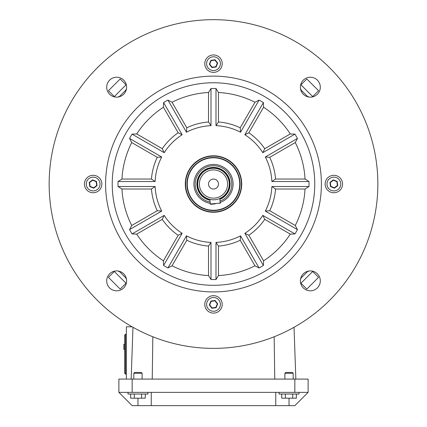 <?xml version="1.0" encoding="UTF-8"?>
<svg xmlns="http://www.w3.org/2000/svg" width="427" height="427" viewBox="0 0 427 427"><rect width="100%" height="100%" fill="white"/><g stroke="black" fill="none" stroke-linecap="round" stroke-linejoin="round"><path stroke-width="0.64" d="M312.922 271.252L300.725 283.448M126.275 283.448L114.078 271.252M114.078 96.806L126.275 84.605M300.725 84.605L312.922 96.806M312.692 96.571L318.563 90.705L306.821 78.968L300.955 84.834M300.693 89.643L307.883 96.833M307.995 96.571L308.934 97.041M300.955 89.531L300.485 88.592M126.045 84.834L120.179 78.968L108.437 90.705L114.308 96.571M114.308 271.481L108.437 277.347L120.179 289.09L126.045 283.218M300.955 283.218L306.821 289.09L318.563 277.347L312.692 271.481M119.117 96.833L126.307 89.643M126.045 89.531L126.515 88.592M119.005 96.571L118.065 97.041M126.307 278.409L119.117 271.22M119.005 271.481L118.065 271.012M126.045 278.521L126.515 279.461M307.883 271.22L300.693 278.409M300.955 278.521L300.485 279.461M307.995 271.481L308.934 271.012M206.668 305.289A6.891 6.891 0 0 0 214.407 311.214A6.891 6.891 0 0 0 220.332 303.48A6.891 6.891 0 0 0 212.593 297.555A6.891 6.891 0 0 0 206.668 305.289M215.838 307.424L217.3 303.88L214.962 300.843L211.162 301.345L209.7 304.889L212.038 307.926L215.838 307.424L216.073 307.728L211.888 308.283L209.321 304.937L210.927 301.04L211.162 301.345M209.7 304.889L209.321 304.937M212.038 307.926L211.888 308.283M210.927 301.04L215.112 300.485L214.962 300.843M215.112 300.485L217.679 303.832L217.3 303.88M126.344 374.111L125.517 374.111L124.684 373.278L124.684 335.094L125.517 334.266L124.684 335.094M124.684 344.274L123.857 344.274L124.684 344.402M123.857 344.402L123.857 349.382L124.684 349.382M123.857 349.382L124.684 349.51M210.239 203.343A19.589 19.589 0 0 1 193.911 184.026A19.589 19.589 0 0 1 213.5 164.438A19.589 19.589 0 0 1 220.161 202.451M210.121 202.024A18.308 18.308 0 0 1 213.5 165.719A18.308 18.308 0 0 1 220.044 201.128M196.9 184.026A16.6 16.6 0 0 1 213.5 167.427A16.6 16.6 0 0 1 219.884 199.35A16.6 16.6 0 0 0 212.011 167.491A16.6 16.6 0 0 0 209.961 200.247A16.6 16.6 0 0 1 196.9 184.026M239.728 184.026A26.228 26.228 0 0 1 213.5 210.255A26.228 26.228 0 0 1 187.272 184.026A26.228 26.228 0 0 1 213.5 157.798A26.228 26.228 0 0 1 239.728 184.026A26.228 26.228 0 0 0 213.5 157.798A26.228 26.228 0 0 0 187.272 184.026M215.288 203.866L210.66 204.287A0.331 0.331 0 0 1 210.297 203.983L209.881 199.377M219.916 203.449A0.331 0.331 0 0 0 220.22 203.092L219.804 198.486M284.884 373.278L285.716 372.445L292.356 372.445L293.184 373.278L284.884 373.278L284.884 379.091M279.077 392.37L279.077 394.03L298.996 394.03L298.996 392.37M292.698 394.03L292.698 398.177L296.359 398.177L296.359 394.03M281.713 394.03L281.713 398.177L292.698 398.177M285.375 394.03L285.375 398.177M213.052 179.068A4.98 4.98 0 0 0 208.541 184.475A4.98 4.98 0 0 0 213.948 188.985A4.98 4.98 0 0 0 218.459 183.578A4.98 4.98 0 0 0 213.052 179.068M214.765 198.08A14.112 14.112 0 0 0 227.554 182.761A14.112 14.112 0 0 0 212.235 169.973A14.112 14.112 0 0 0 199.446 185.291A14.112 14.112 0 0 0 214.765 198.08M214.914 199.735A15.772 15.772 0 0 0 229.208 182.612A15.772 15.772 0 0 0 212.086 168.318A15.772 15.772 0 0 0 197.792 185.441A15.772 15.772 0 0 0 214.914 199.735M325.139 184.026A8.716 8.716 0 0 0 333.855 192.742A8.716 8.716 0 0 0 342.571 184.026A8.716 8.716 0 0 0 333.855 175.31A8.716 8.716 0 0 0 325.139 184.026M300.384 280.87A9.96 9.96 0 0 0 310.344 290.83A9.96 9.96 0 0 0 320.303 280.87A9.96 9.96 0 0 0 310.344 270.91A9.96 9.96 0 0 0 300.384 280.87M204.784 63.671A8.716 8.716 0 0 0 213.5 72.387A8.716 8.716 0 0 0 222.216 63.671A8.716 8.716 0 0 0 213.5 54.955A8.716 8.716 0 0 0 204.784 63.671M300.384 87.183A9.96 9.96 0 0 0 310.344 97.142A9.96 9.96 0 0 0 320.303 87.183A9.96 9.96 0 0 0 310.344 77.223A9.96 9.96 0 0 0 300.384 87.183M84.429 184.026A8.716 8.716 0 0 0 93.145 192.742A8.716 8.716 0 0 0 101.861 184.026A8.716 8.716 0 0 0 93.145 175.31A8.716 8.716 0 0 0 84.429 184.026M106.697 87.183A9.96 9.96 0 0 0 116.656 97.142A9.96 9.96 0 0 0 126.616 87.183A9.96 9.96 0 0 0 116.656 77.223A9.96 9.96 0 0 0 106.697 87.183M204.784 304.382A8.716 8.716 0 0 0 213.5 313.098A8.716 8.716 0 0 0 222.216 304.382A8.716 8.716 0 0 0 213.5 295.671A8.716 8.716 0 0 0 204.784 304.382M106.697 280.87A9.96 9.96 0 0 0 116.656 290.83A9.96 9.96 0 0 0 126.616 280.87A9.96 9.96 0 0 0 116.656 270.91A9.96 9.96 0 0 0 106.697 280.87M185.281 184.026A28.219 28.219 0 0 0 213.5 212.251A28.219 28.219 0 0 0 241.719 184.026A28.219 28.219 0 0 0 213.5 155.807A28.219 28.219 0 0 0 185.281 184.026M321.408 184.026A107.908 107.908 0 0 0 213.5 76.118A107.908 107.908 0 0 0 105.592 184.026A107.908 107.908 0 0 0 213.5 291.935A107.908 107.908 0 0 0 321.408 184.026M377.852 184.026A164.352 164.352 0 0 0 213.5 19.679A164.352 164.352 0 0 0 49.148 184.026A164.352 164.352 0 0 0 213.5 348.379A164.352 164.352 0 0 0 377.852 184.026M121.957 179.046A91.682 91.682 0 0 1 131.73 142.565L129.562 138.444A95.515 95.515 0 0 1 132.055 134.131L136.709 133.939A91.682 91.682 0 0 1 163.413 107.236L163.6 102.581A95.515 95.515 0 0 1 167.918 100.089L172.038 102.256A91.682 91.682 0 0 1 208.52 92.483L211.007 88.544A95.515 95.515 0 0 1 215.993 88.544L218.48 92.483A91.682 91.682 0 0 1 254.962 102.256L259.082 100.089A95.515 95.515 0 0 1 263.4 102.581L263.587 107.236A91.682 91.682 0 0 1 290.291 133.939L294.945 134.131A95.515 95.515 0 0 1 297.438 138.444L295.27 142.565A91.682 91.682 0 0 1 305.043 179.046L308.983 181.539A95.515 95.515 0 0 1 308.983 186.519L305.043 189.006A91.682 91.682 0 0 1 295.27 225.488L297.438 229.614A95.515 95.515 0 0 1 294.945 233.927L290.291 234.113A91.682 91.682 0 0 1 263.587 260.817L263.4 265.471A95.515 95.515 0 0 1 259.082 267.964L254.962 265.797A91.682 91.682 0 0 1 218.48 275.575L215.993 279.509A95.515 95.515 0 0 1 211.007 279.509L208.52 275.575A91.682 91.682 0 0 1 172.038 265.797L167.918 267.964A95.515 95.515 0 0 1 163.6 265.471L163.413 260.817A91.682 91.682 0 0 1 136.709 234.113L132.055 233.927A95.515 95.515 0 0 1 129.562 229.614L131.73 225.488A91.682 91.682 0 0 1 121.957 189.006L118.017 186.519A95.515 95.515 0 0 1 118.017 181.539L121.957 179.046L151.446 179.046L155.134 181.539A58.419 58.419 0 0 1 161.71 157.003L157.269 157.312A62.251 62.251 0 0 0 151.446 179.046M112.232 184.026A101.268 101.268 0 0 0 213.5 285.295A101.268 101.268 0 0 0 314.768 184.026A101.268 101.268 0 0 0 213.5 82.763A101.268 101.268 0 0 0 112.232 184.026M264.751 148.687A62.251 62.251 0 0 0 248.84 132.776L244.842 134.724A58.419 58.419 0 0 1 262.802 152.685L264.751 148.687L290.291 133.939M263.587 107.236L248.84 132.776M295.27 142.565L269.731 157.312L265.29 157.003A58.419 58.419 0 0 1 271.866 181.539L275.554 179.046A62.251 62.251 0 0 0 269.731 157.312M305.043 179.046L275.554 179.046M240.214 127.796A62.251 62.251 0 0 0 218.48 121.973L215.993 125.661A58.419 58.419 0 0 1 240.529 132.237L240.214 127.796L254.962 102.256M218.48 92.483L218.48 121.973M208.52 121.973A62.251 62.251 0 0 0 186.786 127.796L186.471 132.237A58.419 58.419 0 0 1 211.007 125.661L208.52 121.973L208.52 92.483M172.038 102.256L186.786 127.796M178.16 132.776A62.251 62.251 0 0 0 162.249 148.687L164.198 152.685A58.419 58.419 0 0 1 182.158 134.724L178.16 132.776L163.413 107.236M136.709 133.939L162.249 148.687M131.73 142.565L157.269 157.312M151.446 189.006A62.251 62.251 0 0 0 157.269 210.741L161.71 211.055A58.419 58.419 0 0 1 155.134 186.519L151.446 189.006L121.957 189.006M131.73 225.488L157.269 210.741M162.249 219.366A62.251 62.251 0 0 0 178.16 235.277L182.158 233.329A58.419 58.419 0 0 1 164.198 215.368L162.249 219.366L136.709 234.113M163.413 260.817L178.16 235.277M186.786 240.257A62.251 62.251 0 0 0 208.52 246.08L211.007 242.392A58.419 58.419 0 0 1 186.471 235.821L186.786 240.257L172.038 265.797M208.52 275.575L208.52 246.08M218.48 246.08A62.251 62.251 0 0 0 240.214 240.257L240.529 235.821A58.419 58.419 0 0 1 215.993 242.392L218.48 246.08L218.48 275.575M254.962 265.797L240.214 240.257M248.84 235.277A62.251 62.251 0 0 0 264.751 219.366L262.802 215.368A58.419 58.419 0 0 1 244.842 233.329L248.84 235.277L263.587 260.817M290.291 234.113L264.751 219.366M269.731 210.741A62.251 62.251 0 0 0 275.554 189.006L271.866 186.519A58.419 58.419 0 0 1 265.29 211.055L269.731 210.741L295.27 225.488M305.043 189.006L275.554 189.006M297.438 138.444L265.29 157.003M294.945 134.131L262.802 152.685M263.4 102.581L244.842 134.724M259.082 100.089L240.529 132.237M215.993 88.544L215.993 125.661M211.007 88.544L211.007 125.661M167.918 100.089L186.471 132.237M163.6 102.581L182.158 134.724M132.055 134.131L164.198 152.685M129.562 138.444L161.71 157.003M118.017 181.539L155.134 181.539M118.017 186.519L155.134 186.519M129.562 229.614L161.71 211.055M132.055 233.927L164.198 215.368M163.6 265.471L182.158 233.329M167.918 267.964L186.471 235.821M211.007 279.509L211.007 242.392M215.993 279.509L215.993 242.392M259.082 267.964L240.529 235.821M263.4 265.471L244.842 233.329M294.945 233.927L262.802 215.368M297.438 229.614L265.29 211.055M308.983 186.519L271.866 186.519M308.983 181.539L271.866 181.539M220.332 62.764A6.891 6.891 0 0 0 212.593 56.839A6.891 6.891 0 0 0 206.668 64.578A6.891 6.891 0 0 0 214.407 70.498A6.891 6.891 0 0 0 220.332 62.764M211.162 60.629L209.7 64.173L212.038 67.215L215.838 66.708L217.3 63.164L214.962 60.127L211.162 60.629L210.927 60.324L215.112 59.769L217.679 63.116L216.073 67.012L215.838 66.708M217.3 63.164L217.679 63.116M214.962 60.127L215.112 59.769M216.073 67.012L211.888 67.567L212.038 67.215M211.888 67.567L209.321 64.226L209.7 64.173M289.036 398.177L289.036 405.65L294.843 405.65L308.123 392.37L308.123 379.091L118.877 379.091L118.877 392.37L132.156 405.65L151.249 405.65L151.249 392.37L118.877 392.37M308.123 392.37L275.751 392.37L275.751 405.65L151.249 405.65M275.751 392.37L151.249 392.37M289.036 405.65L275.751 405.65M295.842 379.091L294.032 327.296M274.769 379.091L274.155 336.775M152.231 379.091L152.845 336.775M131.158 379.091L132.968 327.296M126.344 379.091L126.344 326.794L132.087 326.794M133.816 373.278L134.644 372.445L141.284 372.445L142.116 373.278L133.816 373.278L133.816 379.091M128.004 392.37L128.004 394.03L147.923 394.03L147.923 392.37M141.625 394.03L141.625 398.177L145.287 398.177L145.287 394.03M130.641 394.03L130.641 398.177L141.625 398.177M134.302 394.03L134.302 398.177M334.763 190.858A6.891 6.891 0 0 0 340.687 183.119A6.891 6.891 0 0 0 332.953 177.2A6.891 6.891 0 0 0 327.029 184.934A6.891 6.891 0 0 0 334.763 190.858M336.898 181.688L333.354 180.226L330.311 182.564L330.818 186.364L334.362 187.827L337.399 185.489L336.898 181.688L337.202 181.454L337.757 185.638L334.41 188.206L330.514 186.599L330.818 186.364M334.362 187.827L334.41 188.206M337.399 185.489L337.757 185.638M330.514 186.599L329.959 182.414L330.311 182.564M329.959 182.414L333.3 179.847L333.354 180.226M92.237 177.2A6.891 6.891 0 0 0 86.313 184.934A6.891 6.891 0 0 0 94.047 190.858A6.891 6.891 0 0 0 99.971 183.119A6.891 6.891 0 0 0 92.237 177.2M90.102 186.364L93.646 187.827L96.689 185.489L96.182 181.688L92.638 180.226L89.601 182.564L90.102 186.364L89.798 186.599L89.243 182.414L92.59 179.847L96.486 181.454L96.182 181.688M92.638 180.226L92.59 179.847M89.601 182.564L89.243 182.414M96.486 181.454L97.041 185.638L96.689 185.489M97.041 185.638L93.7 188.206L93.646 187.827M217.679 303.832L216.073 307.728M124.684 373.278L125.517 374.111L125.517 334.266L126.344 334.266M241.388 184.026A27.888 27.888 0 0 1 213.5 211.915A27.888 27.888 0 0 1 185.612 184.026A27.888 27.888 0 0 1 213.5 156.138A27.888 27.888 0 0 1 241.388 184.026M240.059 184.026A26.559 26.559 0 0 1 213.5 210.591A26.559 26.559 0 0 1 186.941 184.026A26.559 26.559 0 0 1 213.5 157.467A26.559 26.559 0 0 1 240.059 184.026M210.297 203.983L220.22 203.092M219.862 199.131A16.391 16.391 0 0 0 212.027 167.704A16.391 16.391 0 0 0 209.94 200.028M209.321 64.226L210.927 60.324M294.843 392.37L294.843 379.091M132.156 392.37L132.156 379.091M137.964 398.177L137.964 405.65M333.3 179.847L337.202 181.454M93.7 188.206L89.798 186.599M293.184 373.278L293.184 379.091M142.116 373.278L142.116 379.091"/></g></svg>
